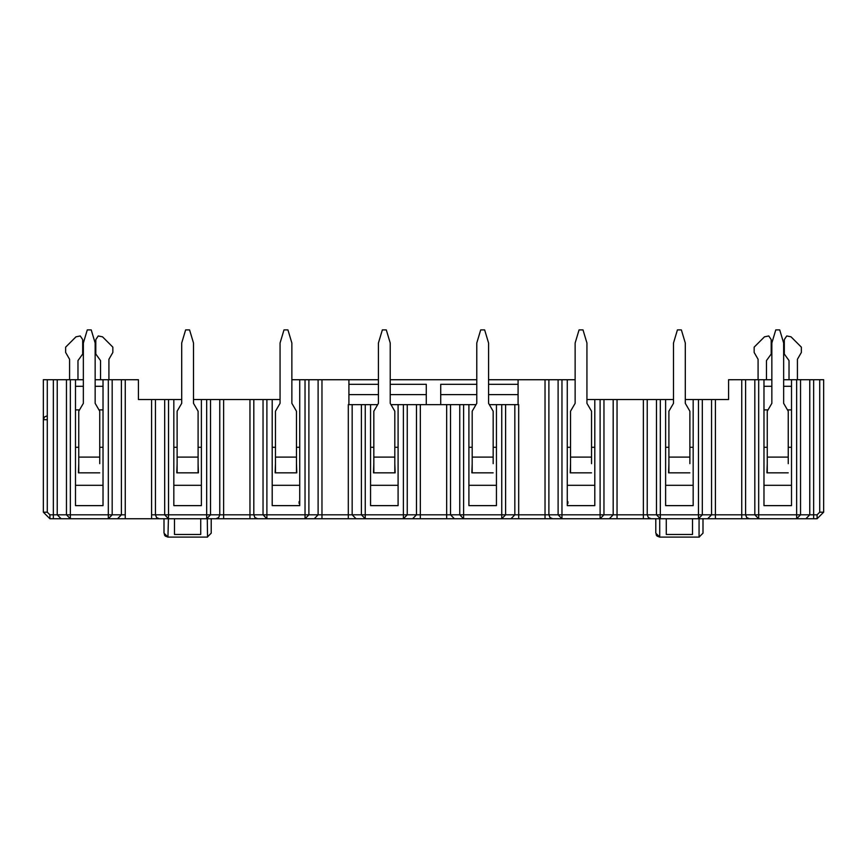 <?xml version="1.0" encoding="UTF-8"?>
<svg xmlns="http://www.w3.org/2000/svg" width="867" height="867" viewBox="0 0 867 867"><rect width="100%" height="100%" fill="white"/><g stroke="black" fill="none" stroke-linecap="round" stroke-linejoin="round"><path stroke-width="1.3" d="M211.212 518.748L211.212 533.172L207.278 537.106L167.938 537.106L164.004 533.172L164.004 518.748L61.123 518.748L348.306 518.748L348.306 514.814L308.89 514.814L305.032 518.748L305.032 514.814L266.895 514.814L266.895 518.748L263.037 514.814L253.814 514.814L254.941 517.588L257.672 518.748L249.956 518.748L257.672 518.748M377.654 404.651L370.556 404.651L370.556 505.624L398.094 505.624L398.094 404.651L390.984 404.651M412.616 518.748L420.332 518.748L420.332 514.814L416.474 514.814L412.616 518.748L403.393 518.748L407.252 514.814L403.393 514.814L403.393 518.748L365.256 518.748L361.398 514.814L352.165 514.814L356.023 518.748L365.256 518.748L365.256 514.814L361.398 514.814L361.398 404.651L352.165 404.651L352.165 514.814L322.838 514.814M78.756 457.104L78.756 411.207L83.351 403.339L83.351 343.007L87.285 329.893L91.219 329.893L95.153 343.007L95.153 403.339L99.738 411.207L99.738 457.104L78.756 457.104L78.756 472.84L99.738 472.84L78.431 472.84L78.756 463.661M103.021 447.274L99.738 447.274M78.756 447.274L75.483 447.274M75.483 485.303L103.021 485.303M99.738 463.661L99.738 457.104M66.456 379.713L75.483 379.735L75.483 505.624L103.021 505.624L103.021 379.735L108.321 379.724L108.321 518.748L112.179 514.814L70.346 514.814L70.346 518.748L66.456 514.814L57.233 514.814L61.123 518.748L70.346 518.748M103.021 386.292L95.153 386.292M83.351 386.292L75.483 386.292M75.483 409.896L79.526 409.896M98.979 409.896L103.021 409.896M56.767 379.735L54.719 379.735M43.35 379.713L66.456 379.724L66.456 514.814L70.346 514.814L70.346 379.713M75.483 379.735L83.351 379.735M95.153 379.735L103.021 379.735M108.321 379.713L138.427 379.735L138.427 399.535L151.595 399.535L151.595 514.814L155.453 514.814L156.58 517.588L159.311 518.748L151.595 518.748L159.311 518.748M123.948 379.735L122.778 379.735M122.648 379.735L121.889 379.735M356.023 518.748L321.971 518.748L321.971 379.735L308.89 379.735L308.89 514.814L305.032 514.814L305.032 379.735L291.865 379.735M263.037 399.535L266.895 399.535L266.895 514.814L263.037 514.814L263.037 399.535L201.382 399.535L201.382 505.624L173.834 505.624L173.834 399.535L151.595 399.535M210.529 399.535L210.529 514.814L206.671 518.748L206.671 514.814L168.534 514.814L167.938 537.106L165.283 536.066M249.956 399.535L249.956 514.814L206.671 514.814L206.671 399.535M168.534 399.535L168.534 514.814L164.676 514.814L168.534 518.748M201.382 399.535L193.504 399.535M181.702 399.535L173.834 399.535M173.834 447.274L177.117 447.274M198.099 447.274L201.382 447.274M173.834 485.303L201.382 485.303M198.099 463.661L198.424 472.84L176.792 472.84L177.117 463.661M177.117 472.84L198.099 472.84L198.099 457.104L177.117 457.104L177.117 472.84M47.284 379.713L47.284 512.191L43.35 512.191L49.907 518.748L61.123 518.748M47.284 415.792L44.499 416.951L43.35 419.726L47.284 419.726M43.35 512.191L43.35 379.724M266.895 399.535L272.195 399.535L272.195 505.624L299.733 505.624L299.733 379.735M272.195 447.274L275.468 447.274M296.46 447.274L299.733 447.274M272.195 485.303L299.733 485.303M296.46 463.661L296.785 472.84L275.142 472.84L275.468 463.661M275.478 472.84L296.46 472.84L296.46 457.104L275.468 457.104L275.468 472.84M370.556 447.274L373.829 447.274M394.81 447.274L398.094 447.274M370.556 485.303L398.094 485.303M394.81 463.661L395.146 472.84L373.504 472.84L373.829 463.661M206.671 518.748L207.278 518.748L207.549 537.096M164.318 534.701L165.196 535.99M200.721 518.748L200.721 534.484L174.495 534.484L174.495 518.748M657.067 536.077L659.722 537.106L655.788 533.172L655.788 518.748L510.977 518.748L514.835 514.814L514.835 404.651L496.444 404.651L496.444 505.624L468.906 505.624L468.906 404.651L398.094 404.651M370.556 404.651L361.398 404.651M416.474 404.651L416.474 514.814L407.252 514.814L407.252 404.651M488.576 379.735L518.087 379.735L518.087 404.651L518.087 379.735L548.887 379.735L545.029 379.735L545.029 518.748L552.745 518.748L550.014 517.588L548.887 514.814L518.694 514.814L518.694 518.748M518.087 394.604L488.576 394.604M476.774 394.604L440.718 394.604M426.282 394.604L390.226 394.604M378.424 394.604L348.913 394.604M378.424 379.735L348.913 379.735L348.913 404.651L352.186 404.651M426.282 404.651L426.282 384.319L390.226 384.319M476.774 384.319L440.718 384.319L440.718 404.651M378.424 384.319L348.913 384.319M518.087 384.319L488.576 384.319M699.333 537.096L659.722 537.106L659.722 518.748L660.329 518.748L617.044 518.748L617.044 514.814L613.186 514.814L609.328 518.748L617.044 518.748M819.716 379.713L823.65 379.713L823.65 512.191L817.093 518.748L817.093 514.814L800.544 514.814L796.654 518.748L817.093 518.748L758.679 518.748L754.821 514.814L741.74 514.814L741.74 518.748L758.679 518.748L698.466 518.748L699.062 518.748L699.062 537.106L702.996 533.172L702.996 518.748L702.996 533.172M796.654 518.748L796.654 514.814L754.821 514.814L754.821 379.724L741.74 379.724L741.74 514.814L702.324 514.814L698.466 518.748L660.329 518.748L656.471 514.814L647.237 514.814L648.364 517.588L651.095 518.748L643.379 518.748L643.379 514.814L617.044 514.814L617.044 399.535L600.105 399.535L600.105 514.814L561.968 514.814L561.968 518.748L558.11 514.814L548.887 514.814L548.887 379.735L558.11 379.735L558.11 514.814L561.968 514.814L561.968 379.735L558.11 379.735M510.977 518.748L446.657 518.748L446.668 514.814L420.332 514.814L420.332 404.651M420.332 518.748L446.657 518.748L420.332 518.748M656.98 535.99L656.102 534.701M823.65 512.191L819.716 512.191L819.716 379.724L800.544 379.713L800.544 514.814L796.654 514.814L796.654 379.724L791.517 379.735L791.517 505.624L763.979 505.624L763.979 379.735L758.679 379.713L758.679 518.748M698.466 518.748L698.466 514.814L660.329 514.814L660.329 518.748M603.963 399.535L603.963 514.814L600.105 518.748L600.105 514.814L613.186 514.814L613.186 399.535M514.835 404.651L518.683 404.651L518.694 514.814L505.602 514.814L501.744 518.748L501.744 514.814L463.607 514.814L463.607 518.748L459.748 514.814L450.526 514.814L454.384 518.748M692.505 518.748L692.505 534.484L666.279 534.484L666.279 518.748M741.74 379.724L728.573 379.735L728.573 399.535L693.167 399.535L693.167 505.624L665.618 505.624L665.618 399.535L617.044 399.535M715.405 399.535L715.405 518.748L707.689 518.748L711.547 514.814L711.547 399.535L702.324 399.535L702.324 514.814L698.466 514.814L698.466 399.535M673.496 399.535L660.329 399.535L660.329 514.814L656.471 514.814L656.471 399.535M505.602 404.651L505.602 514.814L501.744 514.814L501.744 404.651M463.607 404.651L463.607 514.814L459.748 514.814L459.748 404.651M570.54 457.104L570.54 411.207L575.135 403.339L575.135 343.007L579.069 329.893L583.003 329.893L586.937 343.007L586.937 403.339L591.532 411.207L591.532 457.104L570.54 457.104L570.54 472.84L591.522 472.84L570.215 472.84L570.54 463.661M472.19 457.104L472.19 411.207L476.774 403.339L476.774 343.007L480.708 329.893L484.642 329.893L488.576 343.007L488.576 403.339L493.171 411.207L493.171 457.104L472.19 457.104L472.19 472.84L493.171 472.84L471.854 472.84L472.19 463.661M668.901 457.104L668.901 411.207L673.496 403.339L673.496 343.007L677.43 329.893L681.364 329.893L685.298 343.007L685.298 403.339L689.883 411.207L689.883 457.104L668.901 457.104L668.901 472.84L689.883 472.84L668.576 472.84L668.901 463.661M767.262 457.104L767.262 411.207L771.847 403.339L771.847 343.007L775.781 329.893L779.715 329.893L783.649 343.007L783.649 403.339L788.244 411.207L788.244 457.104L767.262 457.104L767.262 472.84L788.244 472.84L766.927 472.84L767.262 463.661M575.135 379.735L567.267 379.735L567.267 505.624L594.805 505.624L594.805 399.535L600.105 399.535M693.167 399.535L685.298 399.535M743.073 379.735L745.1 379.735M810.222 379.735L811.1 379.735M811.36 379.735L812.303 379.735M754.821 379.713L758.679 379.713M763.979 379.735L771.847 379.735M783.649 379.735L791.517 379.735M796.654 379.713L800.544 379.713M567.267 447.274L570.54 447.274M591.532 447.274L594.805 447.274M567.267 485.303L594.805 485.303M591.532 463.661L591.532 457.104M693.167 485.303L665.618 485.303M693.167 447.274L689.883 447.274M668.901 447.274L665.618 447.274M689.883 463.661L689.883 457.104M763.979 386.292L771.847 386.292M783.649 386.292L791.517 386.292M468.906 447.274L472.19 447.274M493.171 447.274L496.444 447.274M791.517 485.303L763.979 485.303M791.517 447.274L788.244 447.274M767.262 447.274L763.979 447.274M788.244 463.661L788.244 457.104M791.517 409.896L787.474 409.896M768.021 409.896L763.979 409.896M468.906 485.303L496.444 485.303M493.171 463.661L493.171 457.104M272.195 399.535L280.063 399.535M586.937 399.535L594.805 399.535M496.444 404.651L489.346 404.651M476.016 404.651L468.906 404.651M476.774 379.735L390.226 379.735M308.89 379.735L305.032 379.735M567.267 379.735L561.968 379.735M321.971 379.735L348.913 379.735M766.471 379.735L766.471 360.585L771.197 354.029L771.197 339.604L768.769 335.962L764.477 336.819L754.149 347.147L754.149 352.457L758.083 359.274L758.083 379.735M789.024 379.735L789.024 360.585L784.31 354.029L784.31 339.604L786.737 335.962L791.018 336.819L801.357 347.147L801.357 352.457L797.423 359.274L797.423 379.735M77.976 379.735L77.976 360.585L82.69 354.029L82.69 339.604L80.263 335.962L75.982 336.819L65.643 347.147L65.643 352.457L69.577 359.274L69.577 379.735M100.529 379.735L100.529 360.585L95.803 354.029L95.803 339.604L98.231 335.962L102.523 336.819L112.851 347.147L112.851 352.457L108.917 359.274L108.917 379.735M275.468 457.104L275.468 411.207L280.063 403.339L280.063 343.007L283.997 329.893L287.931 329.893L291.865 343.007L291.865 403.339L296.46 411.207L296.46 457.104M177.117 457.104L177.117 411.207L181.702 403.339L181.702 343.007L185.636 329.893L189.57 329.893L193.504 343.007L193.504 403.339L198.099 411.207L198.099 457.104M394.81 457.104L373.829 457.104L373.829 411.207L378.424 403.339L378.424 343.007L382.358 329.893L386.292 329.893L390.226 343.007L390.226 403.339L394.81 411.207L394.81 472.84M373.829 457.104L373.829 472.84M403.393 404.651L403.393 514.814L365.256 514.814L365.256 404.651M348.306 518.748L314.255 518.748L318.113 514.814L318.113 379.735M253.814 399.535L253.814 514.814L249.956 514.814L249.956 518.748L223.621 518.748L249.956 518.748M223.621 399.535L223.621 518.748L215.905 518.748L218.636 517.588L219.763 514.814L219.763 399.535M164.676 399.535L164.676 514.814L155.453 514.814L155.453 399.535M151.595 514.814L151.595 518.748M125.26 379.724L125.26 518.748M121.402 379.724L121.402 514.814L125.26 514.814M112.179 379.713L112.179 514.814L121.402 514.814L117.544 518.748M57.233 379.724L57.233 514.814L53.342 514.814L53.342 518.748M53.342 379.724L53.342 514.814L49.907 514.814L49.907 518.748M47.284 512.191L49.907 514.814M299.733 503.478L299.082 503.478L299.082 501.635L299.733 501.635M813.658 379.724L813.658 518.748M809.767 379.724L809.767 514.814L805.876 518.748M745.598 379.724L745.598 514.814L746.725 517.588L749.456 518.748L741.74 518.748M647.237 399.535L647.237 514.814L643.379 514.814L643.379 399.535M450.526 404.651L450.526 514.814L446.668 514.814L446.668 404.651M819.716 512.191L817.093 514.814M567.267 501.635L567.918 501.635L567.918 503.478L567.267 503.478M348.913 404.651L348.306 404.651L348.306 514.814"/></g></svg>
